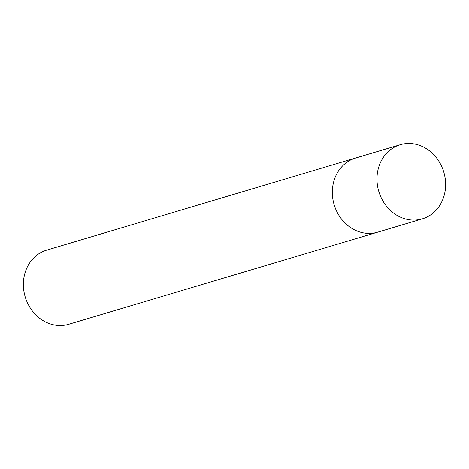 <?xml version="1.0" encoding="UTF-8"?>
<svg xmlns="http://www.w3.org/2000/svg" width="469" height="469" viewBox="0 0 469 469"><rect width="100%" height="100%" fill="white"/><g stroke="black" fill="none" stroke-linecap="round" stroke-linejoin="round"><path stroke-width="0.7" d="M400.25 144.704L355.602 158.018A38.687 33.897 73.4 0 0 336.554 211.009A38.687 33.897 73.4 0 1 355.602 158.018L46.636 250.153A38.687 33.897 73.4 0 0 27.589 303.138A38.687 33.897 73.4 0 0 68.75 324.296L422.364 218.847A38.687 33.897 73.4 0 0 441.411 165.862A38.687 33.897 73.4 0 0 400.25 144.704A38.687 33.897 73.4 0 0 381.203 197.695A38.687 33.897 73.4 0 0 422.364 218.847M336.554 211.009A38.687 33.897 73.4 0 0 377.715 232.161A38.687 33.897 73.4 0 1 336.554 211.009"/></g></svg>
